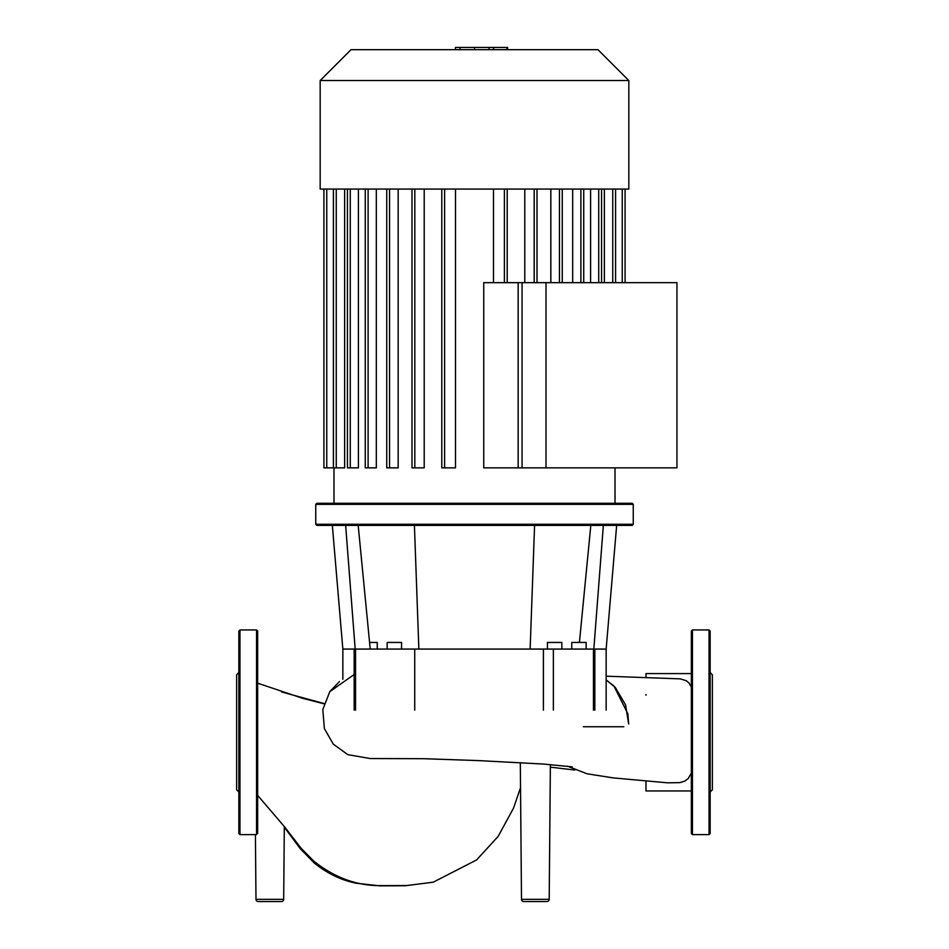 <?xml version="1.0" encoding="UTF-8"?>
<svg xmlns="http://www.w3.org/2000/svg" width="949" height="949" viewBox="0 0 949 949"><rect width="100%" height="100%" fill="white"/><g stroke="black" fill="none" stroke-linecap="round" stroke-linejoin="round"><path stroke-width="1.42" d="M455.401 49.668L455.401 47.45L493.599 47.45L493.599 49.668M489.008 47.45L489.008 49.668M493.599 47.45L506.861 47.45L506.861 49.668M506.861 47.45L507.656 47.45L507.656 49.668M546.007 282.66L546.007 467.857L518.154 467.857L518.154 282.66L676.957 282.66L676.957 467.857L546.007 467.857M520.313 762.652L521.499 899.355A2.218 2.218 0 0 0 523.718 901.55A2.218 2.218 0 0 1 521.499 899.355L549.198 899.355A2.218 2.218 0 0 1 546.98 901.55L523.718 901.55L546.98 901.55M255.981 899.355A2.218 2.218 0 0 0 258.187 901.55L281.462 901.55A2.218 2.218 0 0 0 283.68 899.355L255.981 899.355L255.411 834.622L239.955 834.622L239.955 629.946L238.851 631.049L238.851 833.507L239.955 834.622M623.849 726.744L583.35 726.744M645.984 695.249L645.984 694.538M567.36 766.14L587.099 773.803L613.291 777.907L667.645 782.83L679.828 782.628L684.715 781.157L688.167 778.607L691.346 773.067M691.346 686.957L688.891 682.877L686.174 680.694L680.409 678.879L606.15 676.186M691.346 790.968L645.984 790.968L645.984 781.098M645.984 677.681L645.984 673.588L691.346 673.588M633.256 524.287L632.153 525.39L316.847 525.39L315.744 524.287L315.744 504.37L316.847 503.267L632.153 503.267L633.256 504.37L633.256 524.287L315.744 524.287M401.546 649.08L401.546 642.449L387.156 642.449L387.156 649.08M586.138 649.08L586.138 642.449L571.761 642.449L571.761 649.08M547.454 649.08L547.454 642.449L561.844 642.449L561.844 649.08M377.239 649.08L377.239 642.449L369.576 642.449M315.744 504.37L633.256 504.37M355.543 710.149L355.543 649.08L342.85 649.08L332.34 525.39M345.65 525.39L355.175 649.08M358.188 525.39L370.217 649.08M414.416 525.39L418.865 649.08L355.543 649.08M534.584 525.39L530.135 649.08L418.865 649.08M603.35 525.39L593.825 649.08M616.66 525.39L606.15 649.08L593.457 649.08L593.457 710.149M590.812 525.39L579.424 642.449M553.35 710.149L553.35 649.08L530.135 649.08M553.35 649.08L593.457 649.08M257.654 833.507L257.654 631.049L256.55 629.946L239.955 629.946M238.851 792.024L236.633 789.805L236.633 674.751L238.851 672.533M709.045 629.946L709.045 834.622L692.45 834.622L691.346 833.507L691.346 631.049L692.45 629.946L709.045 629.946L710.149 631.049L710.149 732.284L710.149 665.047M710.149 792.024L712.367 789.805L712.367 674.751L710.149 672.533M709.045 834.622L710.149 833.507L710.149 732.284M583.635 189.065L628.831 189.065L628.831 80.535L320.169 80.535L320.169 189.065L583.635 189.065M628.831 80.535L597.965 49.668L351.035 49.668L320.169 80.535M483.741 467.857L483.741 282.66L522.069 282.66L522.069 467.857L483.741 467.857M493.504 189.065L493.504 282.66M441.783 189.065L441.783 467.857L455.496 467.857L455.496 189.065M411.996 189.065L411.996 467.857L424.215 467.857L424.215 189.065M386.729 189.065L386.729 467.857L398.165 467.857L398.165 189.065M365.27 189.065L365.27 467.857L376.326 467.857L376.326 189.065M350.276 189.065L350.276 467.857L358.414 467.857L358.414 189.065M336.254 189.065L336.254 467.857L344.629 467.857L344.629 189.065M524.785 189.065L524.785 282.66M550.835 189.065L550.835 282.66M572.674 189.065L572.674 282.66M590.586 189.065L590.586 282.66M604.371 189.065L604.371 282.66M336.254 467.857L323.917 467.857L323.917 189.065M350.276 467.857L347.441 467.857L347.441 189.065M474.536 47.45L474.536 49.668M459.992 47.45L459.992 49.668M543.397 710.149L543.397 649.08M414.725 710.149L414.725 649.08M256.55 834.622L256.55 629.946M692.45 834.622L692.45 629.946M534.18 189.065L534.18 282.66M559.436 189.065L559.436 282.66M580.895 189.065L580.895 282.66M598.724 189.065L598.724 282.66M612.746 189.065L612.746 282.66M622.247 189.065L622.247 282.66M326.753 189.065L326.753 467.857M504.382 189.065L504.382 282.66M368.105 189.065L368.105 467.857M389.565 189.065L389.565 467.857M414.82 189.065L414.82 467.857M444.618 189.065L444.618 467.857M550.373 764.55L549.198 899.355M281.711 691.999L324.131 703.565M284.309 827.184L300.24 848.643L314.012 862.76C326.883 873.282 340.893 880.103 356.041 883.211L380.075 885.868L405.923 885.749M520.527 787.646L513.551 808.074L498.118 836.437L476.588 859.948L433.278 882.179L407.085 885.512L382.067 885.607C357.643 886.117 334.902 877.967 313.846 861.158L301.153 848.335L285.032 827.398L257.654 795.392M257.654 683.173L302.672 698.322L324.06 703.814M550.349 767.16L574.714 770.007M329.991 691.394L339.422 681.619M284.309 826.484L283.68 899.355M606.15 679.911L615.296 687.432L625.557 704.882L628.653 724.004L627.87 713.826L613.932 686.008L606.15 679.911M572.128 766.851L543.326 764.04L478.474 760.6L423.871 758.702L370.193 758.548L347.808 754.645L333.313 744.158L324.368 728.583L322.826 709.496L329.801 691.667L354.167 674.502M342.85 679.306L342.85 649.08M606.15 710.149L606.15 649.08M354.167 649.08L354.167 710.149M594.833 649.08L594.833 710.149M333.989 467.857L333.989 503.267M537.004 282.66L537.004 189.065M562.271 282.66L562.271 189.065M583.73 189.065L583.73 282.66M601.559 189.065L601.559 282.66M615.581 189.065L615.581 282.66M615.011 467.857L615.011 503.267M625.083 189.065L625.083 282.66M333.419 467.857L333.419 189.065M507.217 282.66L507.217 189.065"/></g></svg>
